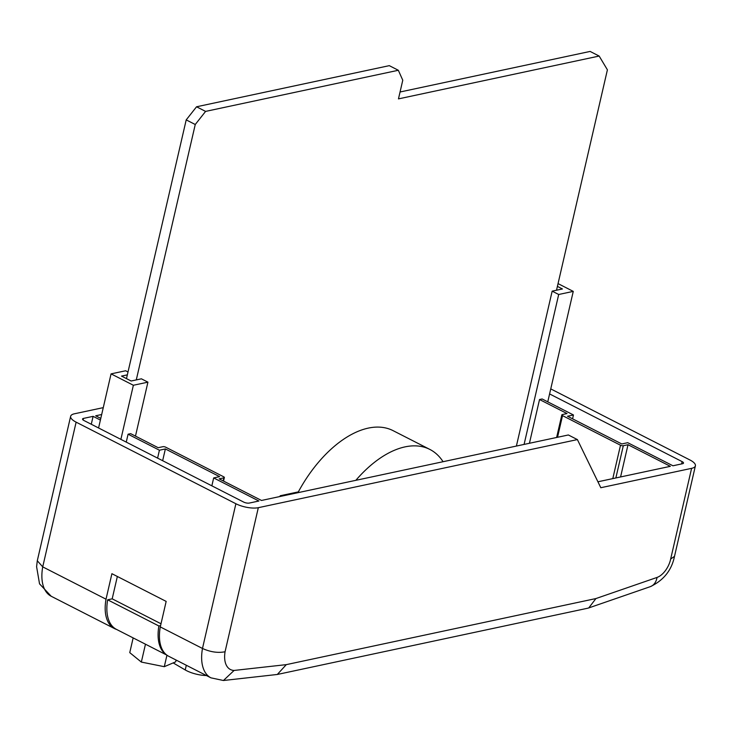 <?xml version="1.0" encoding="UTF-8"?>
<svg xmlns="http://www.w3.org/2000/svg" width="732" height="732" viewBox="0 0 732 732"><rect width="100%" height="100%" fill="white"/><g stroke="black" fill="none" stroke-linecap="round" stroke-linejoin="round"><path stroke-width="1.1" d="M206.451 675.544A18.309 6.259 -167 0 1 185.233 669.945L173.173 662.918M176.092 660.044L175.671 661.847L164.297 666.687L141.34 662.076L129.756 652.633L133.151 637.911M164.297 666.687L166.951 655.186M141.34 662.076L145.467 644.197M557.409 286.395L562.423 288.966L552.166 291.153L516.399 446.053M128.008 371.984L125.63 370.767L111.063 373.869L133.37 385.261L147.928 382.159L141.395 378.819L131.138 381.006L121.521 376.092L127.341 374.857M83.128 420.003L83.494 418.402L93.11 416.343L100.403 420.067M100.787 418.393L95.7 415.794L101.684 414.513M103.276 407.632L74.454 413.781A16.278 5.563 13 0 0 70.647 416.279A16.278 5.563 13 0 0 76.128 422.154L235.887 503.744A16.278 5.563 13 0 0 258.323 507.688L225.063 651.755C217.944 653.145 210.413 652.047 202.48 648.461L235.887 503.744M126.252 442.119L128.082 434.204L130.671 433.655L158.176 447.7L162.888 446.694A2.031 0.695 13 0 1 165.697 447.188L223.672 476.788A2.031 0.695 13 0 1 224.358 477.529A2.031 0.695 13 0 1 223.882 477.84L219.161 478.847L261.489 500.459L568.352 434.973L577.392 439.584L258.323 507.688M128.082 434.204L159.42 450.217L165.368 448.945L219.627 476.651L213.68 477.923L258.89 501.017L249.283 503.067A4.072 1.391 13 0 1 243.674 502.079L83.915 420.488A4.072 1.391 13 0 1 82.542 419.024A4.072 1.391 13 0 1 83.494 418.402M93.11 416.343L91.28 424.249M159.42 450.217L157.6 458.122M549.586 393.935L682.133 461.627A4.072 1.391 13 0 1 683.505 463.1A4.072 1.391 13 0 1 682.553 463.722L672.937 465.781L627.727 442.686L621.779 443.958L567.52 416.243L573.467 414.98L542.128 398.967L539.53 399.526L567.035 413.571L562.313 414.577A2.031 0.695 13 0 0 561.837 414.888A2.031 0.695 13 0 0 562.524 415.62L620.498 445.23A2.031 0.695 13 0 0 623.307 445.724L628.019 444.717L670.347 466.33L597.925 481.784M225.063 651.755A26.736 14.841 117.1 0 0 234.094 670.448L286.294 664.638L595.921 598.556L657.025 577.438A16.278 11.721 -109.1 0 1 650.281 586.661C663.576 580.385 671.656 570.283 674.501 556.357L670.658 559.038L691.603 468.343L600.807 487.722L577.392 439.584M691.603 468.343A16.278 5.563 13 0 0 695.4 465.845A16.278 5.563 13 0 0 689.919 459.971L550.748 388.893M529.428 443.272L539.53 399.526M573.467 414.98L572.58 418.823M160.281 626.912L202.48 648.461A43.005 23.872 -62.9 0 0 210.962 677.85L168.763 656.302A43.005 23.872 117.1 0 1 160.281 626.912L166.164 601.402L111.904 573.696L106.021 599.197A43.005 23.872 -62.9 0 0 114.503 628.587A43.005 23.872 -62.9 0 0 116.525 629.419M76.128 422.154L42.721 566.87L106.021 599.197M37.268 560.868L36.6 566.724L39.537 583.852L51.203 596.26A43.005 23.872 117.1 0 1 42.721 566.87L37.295 560.749L70.647 416.279M234.094 670.448L223.434 680.504L210.962 677.85M286.294 664.638L277.318 674.465L223.434 680.504M595.921 598.556L588.757 607.926L587.695 608.228L277.318 674.465M628.019 444.717L620.58 476.953M213.68 477.923L211.85 485.828M165.368 448.945L162.65 460.703M166.731 655.021A43.865 24.348 -62.9 0 1 158.881 625.979L160.573 625.613M117.349 576.468L112.188 598.84L161.003 623.765M112.188 598.84L107.641 599.81L158.881 625.979M107.641 599.81A43.865 24.348 117.1 0 0 116.37 629.337L166.905 655.149M552.166 291.153L558.699 294.493L524.085 444.416M558.699 294.493L573.266 291.382L547.765 401.85M573.266 291.382L558.049 283.613M147.928 382.159L135.475 436.107M111.063 373.869L98.573 427.982M133.37 385.261L120.881 439.365M136.28 379.908L195.252 124.504L205.591 111.401L398.327 70.272L402.774 80.218L398.464 98.884L599.16 56.053L607.404 69.824L556.521 290.22M400.056 91.994L590.111 51.432L599.16 56.053M126.471 378.627L186.203 119.892L195.252 124.504M186.203 119.892L196.551 106.781L205.591 111.401M196.551 106.781L389.287 65.651L398.327 70.272M280.008 496.506L280.182 495.756L298.345 491.886A101.876 56.538 -62.9 0 1 393.057 430.636L429.83 449.411A101.876 56.538 -62.9 0 1 443.061 461.709M355.844 480.32A101.876 56.538 -62.9 0 1 429.83 449.411M280.182 495.756L281.17 496.259M298.345 491.886L299.324 492.38M185.233 669.945L186.312 665.26M682.133 461.627L681.602 463.923M657.025 577.438A17.22 9.553 117.1 0 0 670.658 559.038M562.524 415.62L557.528 437.279M620.498 445.23L612.794 478.609M623.307 445.724L615.859 477.959M223.882 477.84L223.178 480.897M51.203 596.26L114.503 628.587M695.4 465.845L674.492 556.393M650.281 586.661L588.757 607.926M561.837 414.888L556.631 437.471M224.358 477.529L223.535 481.08"/></g></svg>
